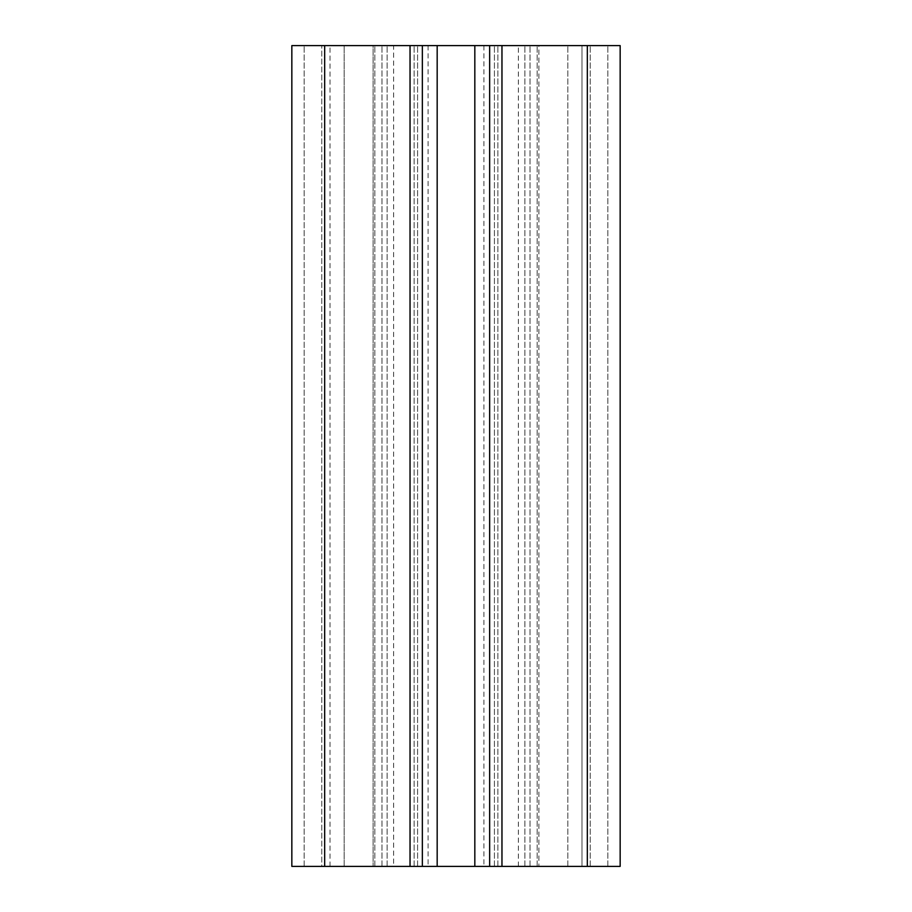 <?xml version="1.0" encoding="UTF-8"?>
<svg xmlns="http://www.w3.org/2000/svg" width="912" height="912" viewBox="0 0 912 912"><rect width="100%" height="100%" fill="white"/><g stroke="black" fill="none" stroke-linecap="round" stroke-linejoin="round"><path stroke-width="0.68" stroke-dasharray="4.56 3.42" d="M324.672 866.4L422.347 866.4L373.099 866.4L373.099 45.6L422.347 45.6L373.099 45.6L373.099 866.4L538.901 866.4L538.901 45.6L489.653 45.6L538.901 45.6L538.901 866.4L489.653 866.4L620.16 866.4L620.16 45.6L581.993 45.6L581.993 866.4L581.993 45.6L620.16 45.6L620.16 866.4L518.381 866.4L620.16 866.4L620.16 45.6L291.84 45.6L393.619 45.6L291.84 45.6L291.84 866.4L304.152 866.4L291.84 866.4L291.84 45.6L291.84 866.4L324.672 866.4L324.672 45.6M456 866.4L483.907 866.4L456 866.4M321.799 866.4L304.152 866.4L330.007 866.4L321.799 866.4L321.799 45.6L321.799 866.4M344.177 866.4L387.133 866.4L344.177 866.4L344.177 45.6L344.177 866.4M393.619 866.4L387.133 866.4L393.619 866.4L393.619 45.6M456 45.6L483.907 45.6L456 45.6M581.993 45.6L518.381 45.6L581.993 45.6L581.993 866.4M518.381 866.4L518.381 45.6M489.653 866.4L489.653 45.6M422.347 866.4L422.347 45.6M330.007 866.4L330.007 45.6M590.201 866.4L590.201 45.6L590.201 866.4M607.848 866.4L607.848 45.6L607.848 866.4M587.328 866.4L587.328 45.6M501.965 866.4L501.965 45.6M567.823 866.4L567.823 45.6L567.823 866.4M524.867 866.4L524.867 45.6L524.867 866.4M497.861 866.4L497.861 45.6L497.861 866.4M530.009 866.4L530.009 45.6L530.009 866.4M537.168 866.4L537.168 45.6L537.168 866.4M494.418 866.4L494.418 45.6L494.418 866.4M417.582 866.4L417.582 45.6L417.582 866.4M374.832 866.4L374.832 45.6L374.832 866.4M381.991 866.4L381.991 45.6L381.991 866.4M414.139 866.4L414.139 45.6L414.139 866.4M304.152 866.4L304.152 45.6L304.152 866.4M387.133 866.4L387.133 45.6L387.133 866.4M410.035 866.4L410.035 45.6M437.179 866.4L437.179 45.6M474.821 866.4L474.821 45.6M428.093 45.6L428.093 866.4M483.907 45.6L483.907 866.4"/><path stroke-width="1.37" d="M587.328 866.4L620.16 866.4L620.16 45.6L291.84 45.6L291.84 866.4L587.328 866.4L587.328 45.6M489.653 866.4L489.653 45.6M422.347 866.4L422.347 45.6M501.965 866.4L501.965 45.6M474.821 866.4L474.821 45.6M437.179 866.4L437.179 45.6M410.035 866.4L410.035 45.6M324.672 866.4L324.672 45.6"/></g></svg>
